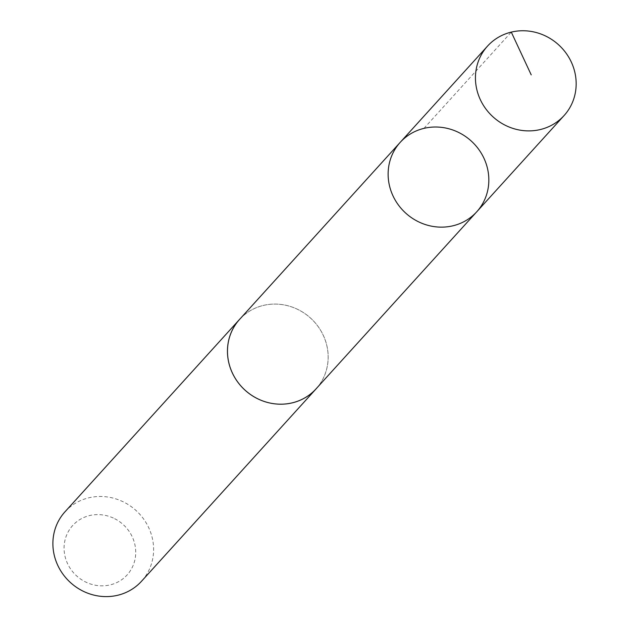 <?xml version="1.0" encoding="UTF-8"?>
<svg xmlns="http://www.w3.org/2000/svg" width="628" height="628" viewBox="0 0 628 628"><rect width="100%" height="100%" fill="white"/><g stroke="black" fill="none" stroke-linecap="round" stroke-linejoin="round"><path stroke-width="0.47" stroke-dasharray="3.14 2.35" d="M476.746 211.793A51.669 48.701 42.2 0 0 471.212 141.002A51.669 48.701 42.2 0 0 400.217 142.352M239.558 319.432A51.653 48.694 -137.8 0 1 298.543 309.824A51.653 48.694 -137.8 0 1 316.065 388.85M240.563 318.333A51.677 48.709 -137.8 0 1 298.551 309.8A51.677 48.709 -137.8 0 1 317.069 387.751M64.974 511.812A51.677 48.709 -137.8 0 1 123.983 502.196A51.677 48.709 -137.8 0 1 141.52 581.261M114.649 518.681A36.762 34.65 -137.8 0 1 120.796 580.327A36.762 34.65 -137.8 0 1 64.252 551.667A36.762 34.65 -137.8 0 1 114.649 518.681M423.963 128.371L511.286 32.114"/><path stroke-width="0.94" d="M317.069 387.751A51.677 48.709 -137.8 0 1 316.088 388.865A51.653 48.694 -137.8 0 1 257.088 398.458A51.653 48.694 -137.8 0 1 239.558 319.432L400.217 142.352A51.669 48.701 42.2 0 0 417.746 221.409A51.669 48.701 42.2 0 0 476.746 211.793A51.669 48.701 42.2 0 0 471.212 141.002A51.669 48.701 42.2 0 0 400.217 142.352A51.669 48.701 42.2 0 0 417.746 221.409A51.669 48.701 42.2 0 0 476.746 211.793L564.077 115.552A51.677 48.709 -137.8 0 1 505.069 125.168A51.677 48.709 -137.8 0 1 487.532 46.103A51.677 48.709 -137.8 0 1 546.548 36.487A51.677 48.709 -137.8 0 1 564.077 115.552M476.746 211.793L316.065 388.85A51.677 48.709 -137.8 0 1 245.085 390.216A51.677 48.709 -137.8 0 1 239.543 319.416A51.677 48.709 -137.8 0 1 240.563 318.333M316.088 388.865L141.52 581.261A51.677 48.709 -137.8 0 1 70.517 582.611A51.677 48.709 -137.8 0 1 64.974 511.812L239.543 319.416M511.286 32.114L531.217 74.873M400.217 142.352L487.532 46.103"/></g></svg>
